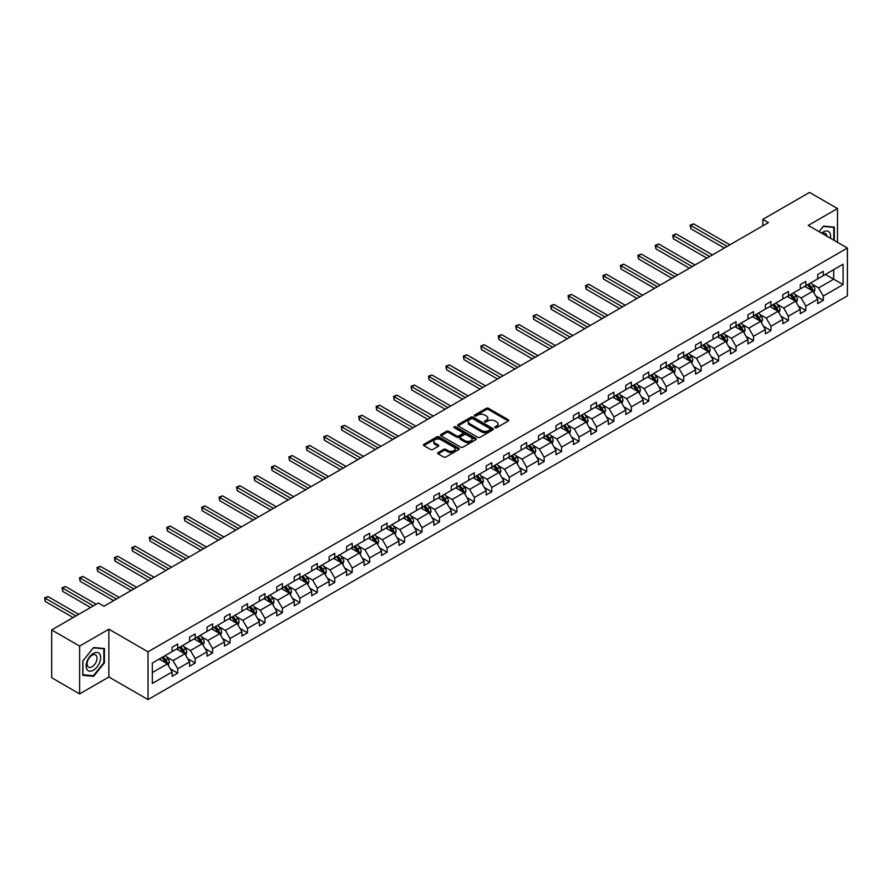 <?xml version="1.0" encoding="UTF-8"?>
<svg xmlns="http://www.w3.org/2000/svg" width="892" height="892" viewBox="0 0 892 892"><rect width="100%" height="100%" fill="white"/><g stroke="black" fill="none" stroke-linecap="round" stroke-linejoin="round"><path stroke-width="1.34" d="M495.06 427.725A1.082 0.624 0 0 0 496.599 427.725L508.262 420.991A1.55 0.892 0 0 0 508.719 420.355A1.55 0.892 0 0 0 508.262 419.731L488.504 408.313A1.55 0.892 0 0 0 486.307 408.313L474.644 415.048A1.082 0.624 0 0 0 476.172 415.94L477.688 415.07A4.973 2.866 0 0 1 484.713 415.07L486.363 416.018A4.973 2.866 0 0 1 487.812 418.047A4.973 2.866 0 0 1 486.363 420.076L484.847 420.946A1.082 0.624 0 0 0 486.385 421.838L487.891 420.957A4.973 2.866 0 0 1 494.926 420.957L496.565 421.916A4.973 2.866 0 0 1 498.026 423.945A4.973 2.866 0 0 1 496.565 425.963L495.06 426.844A1.082 0.624 0 0 0 495.06 427.725L495.06 426.844M438.106 452.556A1.55 0.892 0 0 0 437.649 453.192A1.55 0.892 0 0 0 438.106 453.827L443.647 457.027A1.55 0.892 0 0 0 445.844 457.027L458.8 449.546A1.55 0.892 0 0 0 459.257 448.91A1.55 0.892 0 0 0 458.8 448.275L439.042 436.868A1.55 0.892 0 0 0 436.846 436.868L423.89 444.35A1.55 0.892 0 0 0 423.432 444.985A1.55 0.892 0 0 0 423.89 445.621L430.591 449.479A1.55 0.892 0 0 0 432.787 449.479L438.329 446.279A1.55 0.892 0 0 0 438.786 445.654A1.55 0.892 0 0 0 438.329 445.019L435.006 443.101A4.148 2.397 0 0 1 433.791 441.406A4.148 2.397 0 0 1 436.355 439.187A4.148 2.397 0 0 1 440.882 439.711L453.894 447.215A4.148 2.397 0 0 1 455.11 448.91A4.148 2.397 0 0 1 452.545 451.129A4.148 2.397 0 0 1 448.018 450.605L445.844 449.356A1.55 0.892 0 0 0 443.647 449.356L438.106 452.556L438.106 453.827M108.88 629.217L79.633 646.098L51.669 629.953L51.669 677.742L79.633 693.887L108.88 676.995L148.027 699.596L148.027 651.818L108.88 629.217L108.88 676.995M837.499 242.312L837.499 208.55L808.252 225.431L847.4 248.032L148.027 651.818M837.499 208.55L809.535 192.404L762.85 219.365L762.85 225.821M51.669 629.953L98.365 602.992L103.951 606.226L768.436 222.587L762.85 219.365M477.8 437.314A1.55 0.892 0 0 0 479.996 437.314L492.942 429.832A1.55 0.892 0 0 0 493.399 429.197A1.55 0.892 0 0 0 492.942 428.573L473.184 417.155A1.55 0.892 0 0 0 470.987 417.155L458.031 424.637A1.55 0.892 0 0 0 457.585 425.272A1.55 0.892 0 0 0 458.031 425.908L477.8 437.314M454.686 427.959A1.082 0.624 0 0 1 455.779 428.115L455.779 426.822L475.871 438.429A1.55 0.892 0 0 1 476.328 439.054A1.55 0.892 0 0 1 475.871 439.689L462.915 447.171A1.55 0.892 0 0 1 460.729 447.171L440.96 435.764L440.96 434.493A1.55 0.892 0 0 0 440.503 435.129A1.55 0.892 0 0 0 440.96 435.764M440.96 434.493L446.502 431.293A1.55 0.892 0 0 1 448.698 431.293L456.715 435.92A1.55 0.892 0 0 0 458.912 435.92L462.591 433.802A1.55 0.892 0 0 0 463.048 433.166A1.55 0.892 0 0 0 462.591 432.531L454.251 427.714A1.082 0.624 0 0 1 455.779 426.822M79.633 646.098L79.633 693.887M152.331 663.012L172.123 651.584L172.123 647.258L177.72 644.035L177.72 648.361L189.572 641.515L189.572 637.189L195.17 633.956L195.17 638.282L207.022 631.436L207.022 627.109L212.619 623.887L212.619 628.213L224.472 621.367L224.472 617.041L230.069 613.808L230.069 618.134L241.922 611.288L241.922 606.961L247.508 603.739L247.508 608.065L259.371 601.219L259.371 596.893L264.957 593.659L264.957 597.986L276.821 591.151L276.821 586.824L282.407 583.591L282.407 587.917L294.26 581.071L294.26 576.745L299.857 573.523L299.857 577.849L311.709 571.003L311.709 566.676L317.307 563.443L317.307 567.769L329.159 560.923L329.159 556.597L334.756 553.375L334.756 557.701L346.609 550.855L346.609 546.528L352.195 543.295L352.195 547.621L364.059 540.775L364.059 536.449L369.645 533.226L369.645 537.553L381.508 530.707L381.508 526.38L387.095 523.147L387.095 527.473L398.947 520.627L398.947 516.301L404.544 513.078L404.544 517.405L416.397 510.558L416.397 506.232L421.994 502.999L421.994 507.325L433.847 500.479L433.847 496.153L439.444 492.93L439.444 497.257L451.296 490.41L451.296 486.084L456.894 482.851L456.894 487.177L468.746 480.342L468.746 476.016L474.332 472.782L474.332 477.108L486.196 470.262L486.196 465.936L491.782 462.714L491.782 467.04L503.645 460.194L503.645 455.868L509.232 452.634L509.232 456.96L521.084 450.114L521.084 445.788L526.681 442.566L526.681 446.892L538.534 440.046L538.534 435.72L544.131 432.486L544.131 436.812L555.984 429.966L555.984 425.64L561.581 422.418L561.581 426.744L573.433 419.898L573.433 415.572L579.019 412.338L579.019 416.664L590.883 409.818L590.883 405.492L596.469 402.27L596.469 406.596L608.333 399.75L608.333 395.424L613.919 392.19L613.919 396.516L625.771 389.67L625.771 385.344L631.369 382.122L631.369 386.448L643.221 379.602L643.221 375.276L648.818 372.042L648.818 376.368L660.671 369.533L660.671 365.207L666.268 361.974L666.268 366.3L678.121 359.454L678.121 355.127L683.718 351.894L683.718 356.231L695.57 349.385L695.57 345.059L701.157 341.826L701.157 346.152L713.02 339.306L713.02 334.979L718.606 331.757L718.606 336.083L730.47 329.237L730.47 324.911L736.056 321.678L736.056 326.004L747.909 319.158L747.909 314.831L753.506 311.609L753.506 315.935L765.358 309.089L765.358 304.763L770.956 301.529L770.956 305.856L782.808 299.01L782.808 294.683L788.405 291.461L788.405 295.787L800.258 288.941L800.258 284.615L805.844 281.381L805.844 285.708L817.708 278.861L817.708 274.535L823.294 271.313L823.294 275.639L843.096 264.21L843.096 284.615L823.294 296.044L823.294 300.37L817.708 303.603L817.708 299.277L805.844 306.112L805.844 310.438L800.258 313.672L800.258 309.346L788.405 316.192L788.405 320.518L782.808 323.74L782.808 319.414L770.956 326.26L770.956 330.586L765.358 333.82L765.358 329.494L753.506 336.34L753.506 340.666L747.909 343.888L747.909 339.562L736.056 346.408L736.056 350.734L730.47 353.968L730.47 349.642L718.606 356.488L718.606 360.814L713.02 364.036L713.02 359.71L701.157 366.556L701.157 370.882L695.57 374.116L695.57 369.79L683.718 376.636L683.718 380.962L678.121 384.184L678.121 379.858L666.268 386.704L666.268 391.03L660.671 394.264L660.671 389.938L648.818 396.784L648.818 401.11L643.221 404.332L643.221 400.006L631.369 406.852L631.369 411.179L625.771 414.412L625.771 410.086L613.919 416.921L613.919 421.247L608.333 424.481L608.333 420.154L596.469 427L596.469 431.327L590.883 434.549L590.883 430.223L579.019 437.069L579.019 441.395L573.433 444.629L573.433 440.302L561.581 447.148L561.581 451.475L555.984 454.697L555.984 450.371L544.131 457.217L544.131 461.543L538.534 464.777L538.534 460.45L526.681 467.297L526.681 471.623L521.084 474.845L521.084 470.519L509.232 477.365L509.232 481.691L503.645 484.925L503.645 480.598L491.782 487.445L491.782 491.771L486.196 494.993L486.196 490.667L474.332 497.513L474.332 501.839L468.746 505.073L468.746 500.747L456.894 507.593L456.894 511.919L451.296 515.141L451.296 510.815L439.444 517.661L439.444 521.987L433.847 525.221L433.847 520.895L421.994 527.73L421.994 532.056L416.397 535.289L416.397 530.963L404.544 537.809L404.544 542.135L398.947 545.369L398.947 541.031L387.095 547.878L387.095 552.204L381.508 555.437L381.508 551.111L369.645 557.957L369.645 562.283L364.059 565.506L364.059 561.179L352.195 568.026L352.195 572.352L346.609 575.585L346.609 571.259L334.756 578.105L334.756 582.431L329.159 585.654L329.159 581.328L317.307 588.174L317.307 592.5L311.709 595.733L311.709 591.407L299.857 598.253L299.857 602.579L294.26 605.802L294.26 601.476L282.407 608.322L282.407 612.648L276.821 615.881L276.821 611.555L264.957 618.401L264.957 622.727L259.371 625.95L259.371 621.624L247.508 628.47L247.508 632.796L241.922 636.029L241.922 631.703L230.069 638.538L230.069 642.876L224.472 646.098L224.472 641.772L212.619 648.618L212.619 652.944L207.022 656.178L207.022 651.84L195.17 658.686L195.17 663.012L189.572 666.246L189.572 661.92L177.72 668.766L177.72 673.092L172.123 676.314L172.123 671.988L152.331 683.417L152.331 663.012M148.027 699.596L847.4 295.821L847.4 248.032M176.605 649.008L184.878 653.78L173.026 660.626L166.548 656.891M173.026 660.626L177.72 668.766M184.878 653.78L189.572 661.92M172.123 650.558L173.026 651.071L177.72 648.361M194.043 638.928L202.328 643.712L190.475 650.558L183.997 646.812M190.475 650.558L195.17 658.686M202.328 643.712L207.022 651.84M189.572 640.478L190.475 641.002L195.17 638.282M211.493 628.86L219.778 633.632L207.914 640.478L201.447 636.743M207.914 640.478L212.619 648.618M219.778 633.632L224.472 641.772M207.022 630.41L207.914 630.923L212.619 628.213M228.943 618.78L237.227 623.564L225.364 630.41L218.897 626.675M225.364 630.41L230.069 638.538M237.227 623.564L241.922 631.703M224.472 620.33L225.364 620.854L230.069 618.134M246.393 608.712L254.666 613.484L242.814 620.33L236.335 616.595M242.814 620.33L247.508 628.47M254.666 613.484L259.371 621.624M241.922 610.262L242.814 610.775L247.508 608.065M263.842 598.632L272.116 603.416L260.263 610.262L253.785 606.527M260.263 610.262L264.957 618.401M272.116 603.416L276.821 611.555M259.371 600.182L260.263 600.706L264.957 597.986M281.292 588.564L289.565 593.336L277.713 600.182L271.235 596.447M277.713 600.182L282.407 608.322M289.565 593.336L294.26 601.476M276.821 590.114L277.713 590.627L282.407 587.917M298.742 578.484L307.015 583.268L295.163 590.114L288.685 586.378M295.163 590.114L299.857 598.253M307.015 583.268L311.709 591.407M294.26 580.034L295.163 580.558L299.857 577.849M316.181 568.416L324.465 573.199L312.601 580.034L306.134 576.299M312.601 580.034L317.307 588.174M324.465 573.199L329.159 581.328M311.709 569.966L312.601 570.479L317.307 567.769M333.63 558.347L341.915 563.12L330.051 569.966L323.584 566.23M330.051 569.966L334.756 578.105M341.915 563.12L346.609 571.259M329.159 559.897L330.051 560.41L334.756 557.701M351.08 548.268L359.353 553.051L347.501 559.897L341.034 556.151M347.501 559.897L352.195 568.026M359.353 553.051L364.059 561.179M346.609 549.818L347.501 550.331L352.195 547.621M368.53 538.199L376.803 542.972L364.951 549.818L358.473 546.082M364.951 549.818L369.645 557.957M376.803 542.972L381.508 551.111M364.059 539.749L364.951 540.262L369.645 537.553M385.98 528.12L394.253 532.903L382.4 539.749L375.922 536.003M382.4 539.749L387.095 547.878M394.253 532.903L398.947 541.031M381.508 529.67L382.4 530.194L387.095 527.473M403.429 518.051L411.703 522.823L399.85 529.67L393.372 525.934M399.85 529.67L404.544 537.809M411.703 522.823L416.397 530.963M398.947 519.601L399.85 520.114L404.544 517.405M420.879 507.972L429.152 512.755L417.3 519.601L410.822 515.866M417.3 519.601L421.994 527.73M429.152 512.755L433.847 520.895M416.397 509.522L417.3 510.046L421.994 507.325M438.318 497.903L446.602 502.675L434.738 509.522L428.272 505.786M434.738 509.522L439.444 517.661M446.602 502.675L451.296 510.815M433.847 499.453L434.738 499.966L439.444 497.257M455.767 487.824L464.052 492.607L452.188 499.453L445.721 495.718M452.188 499.453L456.894 507.593M464.052 492.607L468.746 500.747M451.296 489.373L452.188 489.898L456.894 487.177M473.217 477.755L481.49 482.527L469.638 489.373L463.16 485.638M469.638 489.373L474.332 497.513M481.49 482.527L486.196 490.667M468.746 479.305L469.638 479.818L474.332 477.108M490.667 467.676L498.94 472.459L487.088 479.305L480.61 475.57M487.088 479.305L491.782 487.445M498.94 472.459L503.645 480.598M486.196 469.225L487.088 469.75L491.782 467.04M508.117 457.607L516.39 462.39L504.538 469.225L498.059 465.49M504.538 469.225L509.232 477.365M516.39 462.39L521.084 470.519M503.645 459.157L504.538 459.67L509.232 456.96M525.566 447.539L533.84 452.311L521.987 459.157L515.509 455.422M521.987 459.157L526.681 467.297M533.84 452.311L538.534 460.45M521.084 449.089L521.987 449.601L526.681 446.892M543.005 437.459L551.289 442.242L539.426 449.089L532.959 445.342M539.426 449.089L544.131 457.217M551.289 442.242L555.984 450.371M538.534 439.009L539.426 439.522L544.131 436.812M560.455 427.391L568.739 432.163L556.876 439.009L550.409 435.274M556.876 439.009L561.581 447.148M568.739 432.163L573.433 440.302M555.984 428.94L556.876 429.453L561.581 426.744M577.904 417.311L586.178 422.094L574.325 428.94L567.858 425.194M574.325 428.94L579.019 437.069M586.178 422.094L590.883 430.223M573.433 418.861L574.325 419.374L579.019 416.664M595.354 407.243L603.628 412.015L591.775 418.861L585.297 415.126M591.775 418.861L596.469 427M603.628 412.015L608.333 420.154M590.883 408.792L591.775 409.305L596.469 406.596M612.804 397.163L621.077 401.946L609.225 408.792L602.747 405.057M609.225 408.792L613.919 416.921M621.077 401.946L625.771 410.086M608.333 398.713L609.225 399.237L613.919 396.516M630.254 387.095L638.527 391.867L626.675 398.713L620.196 394.978M626.675 398.713L631.369 406.852M638.527 391.867L643.221 400.006M625.771 388.644L626.675 389.157L631.369 386.448M647.703 377.015L655.977 381.798L644.124 388.644L637.646 384.909M644.124 388.644L648.818 396.784M655.977 381.798L660.671 389.938M643.221 378.565L644.124 379.089L648.818 376.368M665.142 366.947L673.427 371.719L661.563 378.565L655.096 374.83M661.563 378.565L666.268 386.704M673.427 371.719L678.121 379.858M660.671 368.496L661.563 369.009L666.268 366.3M682.592 356.867L690.876 361.65L679.013 368.496L672.546 364.761M679.013 368.496L683.718 376.636M690.876 361.65L695.57 369.79M678.121 358.417L679.013 358.941L683.718 356.231M700.042 346.798L708.315 351.582L696.462 358.417L689.984 354.682M696.462 358.417L701.157 366.556M708.315 351.582L713.02 359.71M695.57 348.348L696.462 348.861L701.157 346.152M717.491 336.73L725.765 341.502L713.912 348.348L707.434 344.613M713.912 348.348L718.606 356.488M725.765 341.502L730.47 349.642M713.02 338.28L713.912 338.793L718.606 336.083M734.941 326.65L743.214 331.434L731.362 338.28L724.884 334.533M731.362 338.28L736.056 346.408M743.214 331.434L747.909 339.562M730.47 328.2L731.362 328.713L736.056 326.004M752.391 316.582L760.664 321.354L748.812 328.2L742.334 324.465M748.812 328.2L753.506 336.34M760.664 321.354L765.358 329.494M747.909 318.132L748.812 318.645L753.506 315.935M769.829 306.502L778.114 311.286L766.25 318.132L759.783 314.385M766.25 318.132L770.956 326.26M778.114 311.286L782.808 319.414M765.358 308.052L766.25 308.565L770.956 305.856M787.279 296.434L795.564 301.206L783.7 308.052L777.233 304.317M783.7 308.052L788.405 316.192M795.564 301.206L800.258 309.346M782.808 297.984L783.7 298.497L788.405 295.787M804.729 286.354L813.002 291.138L801.15 297.984L794.683 294.237M801.15 297.984L805.844 306.112M813.002 291.138L817.708 299.277M800.258 287.904L801.15 288.428L805.844 285.708M825.423 274.413L833.697 279.185L818.6 287.904L812.121 284.169M818.6 287.904L823.294 296.044M843.096 284.615L833.697 279.185L833.697 269.629L843.096 264.21M817.708 277.836L818.6 278.349L823.294 275.639M152.331 672.579L167.428 663.86L159.155 659.077M167.428 663.86L172.123 671.988M815.857 296.077L823.294 300.37M798.407 306.146L805.844 310.438M780.968 316.225L788.405 320.518M763.519 326.294L770.956 330.586M746.069 336.373L753.506 340.666M728.619 346.442L736.056 350.734M711.169 356.521L718.606 360.814M693.72 366.59L701.157 370.882M676.27 376.669L683.718 380.962M658.831 386.738L666.268 391.03M641.381 396.806L648.818 401.11M623.932 406.886L631.369 411.179M606.482 416.954L613.919 421.247M589.032 427.034L596.469 431.327M571.582 437.102L579.019 441.395M554.144 447.182L561.581 451.475M536.694 457.25L544.131 461.543M519.244 467.33L526.681 471.623M501.795 477.398L509.232 481.691M484.345 487.478L491.782 491.771M466.895 497.546L474.332 501.839M449.445 507.615L456.894 511.919M432.007 517.695L439.444 521.987M414.557 527.763L421.994 532.056M397.107 537.843L404.544 542.135M379.657 547.911L387.095 552.204M362.208 557.991L369.645 562.283M344.758 568.059L352.195 572.352M327.319 578.139L334.756 582.431M309.87 588.207L317.307 592.5M292.42 598.287L299.857 602.579M274.97 608.355L282.407 612.648M257.52 618.424L264.957 622.727M240.071 628.503L247.508 632.796M222.621 638.572L230.069 642.876M205.182 648.651L212.619 652.944M187.733 658.72L195.17 663.012M170.283 668.799L177.72 673.092M834.31 240.472L834.31 227.081L823.517 226.122L819.057 231.675L823.294 226.434L833.752 227.371L833.752 240.149M104.409 662.879L104.409 648.495L93.615 647.525L82.822 660.95L82.822 675.344L93.615 676.314L104.409 662.879L103.84 662.555M495.495 427.881L496.565 427.257A4.973 2.866 0 0 0 498.026 425.228L498.026 423.945M487.812 418.047L487.812 419.34A4.973 2.866 0 0 1 486.363 421.37L485.281 421.983M508.239 421.002L488.504 409.606A1.55 0.892 0 0 0 486.307 409.606L475.079 416.096M492.942 428.573L492.942 429.832L473.184 418.448A1.55 0.892 0 0 0 470.987 418.448L458.053 425.919L458.031 424.637M490.199 429.643A1.082 0.624 0 0 0 490.199 428.762L472.86 418.738A1.082 0.624 0 0 0 471.322 418.738L469.727 419.664A4.973 2.866 0 0 0 468.267 421.693A4.973 2.866 0 0 0 469.727 423.722L481.58 430.568A4.973 2.866 0 0 0 488.604 430.568L490.199 429.643L490.199 430.936A1.082 0.624 0 0 0 490.522 430.49L490.522 429.197M468.267 421.693L468.267 422.986A4.973 2.866 0 0 0 469.727 425.016L469.727 423.722M490.199 430.936L488.604 431.851A4.973 2.866 0 0 1 481.58 431.851L469.727 425.016M440.983 435.775L446.502 432.587L446.502 431.293M463.048 433.166L463.048 434.46A1.55 0.892 0 0 1 462.591 435.084L458.912 437.214A1.55 0.892 0 0 1 456.715 437.214L448.698 432.587A1.55 0.892 0 0 0 446.502 432.587M455.779 428.115L475.849 439.7M465.033 440.726A4.148 2.397 0 0 0 469.56 441.239A4.148 2.397 0 0 0 472.124 439.031A4.148 2.397 0 0 0 470.909 437.325L466.326 434.683A1.55 0.892 0 0 0 464.13 434.683L460.45 436.812A1.55 0.892 0 0 0 459.993 437.437A1.55 0.892 0 0 0 460.45 438.072L465.033 440.726L465.033 442.008A4.148 2.397 0 0 0 469.56 442.532A4.148 2.397 0 0 0 472.124 440.313L472.124 439.031M459.993 437.437L459.993 438.73A1.55 0.892 0 0 0 460.45 439.366L460.45 438.072M465.033 442.008L460.45 439.366M455.11 448.91L455.11 450.204A4.148 2.397 0 0 1 452.545 452.422A4.148 2.397 0 0 1 448.018 451.898L445.844 450.65A1.55 0.892 0 0 0 443.647 450.65L438.128 453.838M433.791 441.406L433.791 442.7A4.148 2.397 0 0 0 435.006 444.394L435.006 443.101M438.329 445.019L438.329 446.279L435.006 444.394M458.778 449.557L439.042 438.162A1.55 0.892 0 0 0 436.846 438.162L423.912 445.632M92.467 675.657L93.615 676.314M813.861 292.609L814.887 289.632A4.192 2.42 -120 0 0 813.549 286.064L811.04 282.719M806.535 287.402L805.443 285.942M729.901 244.832L693.586 223.87L690.787 225.486L690.787 228.709L724.315 248.065M812.389 290.781L812.623 289.811A4.192 2.42 -120 0 0 811.419 287.291L808.91 283.946M807.862 284.548L810.627 288.239A2.141 1.238 60 0 1 811.018 288.885L812.623 289.811M807.572 284.715L810.081 288.071A4.192 2.42 60 0 1 811.129 290.045M690.787 228.709L690.174 225.13L727.114 246.448M690.174 225.13L693.586 223.87M796.411 302.678L797.437 299.712A4.192 2.42 -120 0 0 796.099 296.144L793.59 292.788M789.086 297.471L787.993 296.021M712.452 254.911L676.136 233.938L673.348 235.555L673.348 238.788L706.865 258.134M794.939 300.849L795.173 299.89A4.192 2.42 -120 0 0 793.98 297.37L791.46 294.014M790.412 294.628L793.178 298.307A2.141 1.238 60 0 1 793.568 298.965L795.173 299.89M790.122 294.795L792.631 298.14A4.192 2.42 60 0 1 793.679 300.125M673.348 238.788L672.724 235.198L709.664 256.528M672.724 235.198L676.136 233.938M778.961 312.757L779.987 309.78A4.192 2.42 -120 0 0 778.649 306.212L776.14 302.867M771.636 307.55L770.554 306.09M695.013 264.98L658.697 244.018L655.899 245.635L655.899 248.857L689.416 268.213M777.489 310.929L777.724 309.959A4.192 2.42 -120 0 0 776.531 307.439L774.011 304.094M772.963 304.696L775.728 308.387A2.141 1.238 60 0 1 776.118 309.033L777.724 309.959M772.673 304.863L775.181 308.219A4.192 2.42 60 0 1 776.23 310.193M655.899 248.857L655.286 245.278L692.214 266.596M655.286 245.278L658.697 244.018M830.374 238.209A10.28 5.932 120 0 0 821.644 233.158M826.929 236.213A7.036 4.059 120 0 0 825.49 233.526A7.036 4.059 120 0 0 822.446 233.626M833.061 226.969L833.752 227.371M99.681 662.355A10.28 5.932 120 0 0 97.027 652.42A10.28 5.932 120 0 0 87.093 661.228A10.28 5.932 120 0 0 89.757 671.163A10.28 5.932 120 0 0 99.681 662.355M96.369 661.407A7.036 4.059 120 0 0 95.578 654.929A7.036 4.059 120 0 0 87.751 660.638A7.036 4.059 120 0 0 88.542 667.127A7.036 4.059 120 0 0 96.369 661.407M82.934 674.798L82.934 660.861L93.392 647.848L103.84 648.785L103.84 662.723L93.392 675.735L82.822 674.731M103.149 648.384L103.84 648.785M761.512 322.826L762.537 319.86A4.192 2.42 -120 0 0 761.199 316.292L758.691 312.936M754.186 317.619L753.104 316.169M677.563 275.059L641.248 254.086L638.449 255.703L638.449 258.936L671.966 278.282M760.04 320.997L760.274 320.038A4.192 2.42 -120 0 0 759.081 317.519L756.572 314.162M755.513 314.764L758.278 318.455A2.141 1.238 60 0 1 758.668 319.113L760.274 320.038M755.223 314.943L757.732 318.288A4.192 2.42 60 0 1 758.78 320.273M638.449 258.936L637.836 255.346L674.765 276.676M637.836 255.346L641.248 254.086M744.062 332.906L745.099 329.928A4.192 2.42 -120 0 0 743.761 326.361L741.241 323.015M736.736 327.687L735.655 326.238M660.113 285.128L623.798 264.166L620.999 265.783L620.999 269.005L654.516 288.361M742.601 331.077L742.835 330.107A4.192 2.42 -120 0 0 741.631 327.587L739.122 324.242M738.074 324.844L740.828 328.535A2.141 1.238 60 0 1 741.219 329.181L742.835 330.107M737.773 325.011L740.293 328.368A4.192 2.42 60 0 1 741.33 330.341M620.999 269.005L620.386 265.426L657.315 286.745M620.386 265.426L623.798 264.166M726.612 342.974L727.649 340.008A4.192 2.42 -120 0 0 726.311 336.44L723.802 333.084M719.298 337.767L718.205 336.317M642.664 295.207L606.348 274.234L603.549 275.851L603.549 279.084L637.078 298.43M725.151 341.145L725.386 340.187A4.192 2.42 -120 0 0 724.181 337.667L721.673 334.31M720.624 334.913L723.39 338.603A2.141 1.238 60 0 1 723.769 339.25L725.386 340.187M720.335 335.091L722.843 338.436A4.192 2.42 60 0 1 723.88 340.421M603.549 279.084L602.936 275.494L639.865 296.813M602.936 275.494L606.348 274.234M709.173 353.054L710.199 350.077A4.192 2.42 -120 0 0 708.861 346.509L706.352 343.152M701.848 347.835L700.755 346.386M625.214 305.276L588.898 284.314L586.1 285.919L586.1 289.153L619.628 308.509M707.702 351.225L707.936 350.255A4.192 2.42 -120 0 0 706.732 347.735L704.223 344.379M703.175 344.992L705.94 348.683A2.141 1.238 60 0 1 706.33 349.329L707.936 350.255M702.885 345.159L705.394 348.516A4.192 2.42 60 0 1 706.442 350.489M586.1 289.153L585.486 285.574L622.415 306.893M585.486 285.574L588.898 284.314M691.724 363.122L692.749 360.156A4.192 2.42 -120 0 0 691.412 356.588L688.903 353.232M684.398 357.915L683.305 356.454M607.764 315.355L571.449 294.382L568.661 295.999L568.661 299.221L602.178 318.578M690.252 361.293L690.486 360.335A4.192 2.42 -120 0 0 689.282 357.815L686.773 354.458M685.725 355.061L688.49 358.751A2.141 1.238 60 0 1 688.88 359.398L690.486 360.335M685.435 355.228L687.944 358.584A4.192 2.42 60 0 1 688.992 360.569M568.661 299.221L568.037 295.642L604.977 316.961M568.037 295.642L571.449 294.382M674.274 373.202L675.3 370.225A4.192 2.42 -120 0 0 673.962 366.657L671.453 363.3M666.948 367.983L665.856 366.534M590.326 325.424L554.01 304.462L551.211 306.067L551.211 309.301L584.728 328.657M672.802 371.362L673.036 370.403A4.192 2.42 -120 0 0 671.843 367.883L669.323 364.527M668.275 365.14L671.04 368.831A2.141 1.238 60 0 1 671.431 369.478L673.036 370.403M667.985 365.307L670.494 368.664A4.192 2.42 60 0 1 671.542 370.637M551.211 309.301L550.598 305.722L587.527 327.041M550.598 305.722L554.01 304.462M656.824 383.27L657.85 380.304A4.192 2.42 -120 0 0 656.512 376.725L654.003 373.38M649.499 378.063L648.417 376.602M572.876 335.492L536.56 314.53L533.762 316.147L533.762 319.369L567.279 338.726M655.352 381.442L655.587 380.483A4.192 2.42 -120 0 0 654.394 377.952L651.885 374.607M650.826 375.209L653.591 378.899A2.141 1.238 60 0 1 653.981 379.546L655.587 380.483M650.536 375.376L653.044 378.732A4.192 2.42 60 0 1 654.092 380.706M533.762 319.369L533.148 315.79L570.077 337.109M533.148 315.79L536.56 314.53M639.374 393.339L640.4 390.373A4.192 2.42 -120 0 0 639.062 386.805L636.553 383.448M632.049 388.132L630.967 386.682M555.426 345.572L519.111 324.61L516.312 326.216L516.312 329.449L549.829 348.805M637.903 391.51L638.148 390.551A4.192 2.42 -120 0 0 636.944 388.031L634.435 384.675M633.387 385.288L636.141 388.979A2.141 1.238 60 0 1 636.531 389.626L638.148 390.551M633.086 385.455L635.606 388.8A4.192 2.42 60 0 1 636.643 390.785M516.312 329.449L515.699 325.859L552.627 347.189M515.699 325.859L519.111 324.61M621.925 403.418L622.962 400.441A4.192 2.42 -120 0 0 621.624 396.873L619.104 393.528M614.61 398.211L613.518 396.75M537.976 355.64L501.661 334.678L498.862 336.295L498.862 339.517L532.379 358.874M620.464 401.59L620.698 400.62A4.192 2.42 -120 0 0 619.494 398.1L616.985 394.755M615.937 395.357L618.702 399.047A2.141 1.238 60 0 1 619.081 399.694L620.698 400.62M615.636 395.524L618.156 398.88A4.192 2.42 60 0 1 619.193 400.854M498.862 339.517L498.249 335.938L535.178 357.257M498.249 335.938L501.661 334.678M604.486 413.487L605.512 410.521A4.192 2.42 -120 0 0 604.174 406.953L601.665 403.597M597.161 408.28L596.068 406.83M520.527 365.72L484.211 344.747L481.412 346.364L481.412 349.597L514.94 368.942M603.014 411.658L603.248 410.699A4.192 2.42 -120 0 0 602.044 408.179L599.536 404.823M598.487 405.436L601.253 409.116A2.141 1.238 60 0 1 601.632 409.774L603.248 410.699M598.197 405.604L600.706 408.949A4.192 2.42 60 0 1 601.754 410.933M481.412 349.597L480.799 346.007L517.728 367.337M480.799 346.007L484.211 344.747M587.036 423.566L588.062 420.589A4.192 2.42 -120 0 0 586.724 417.021L584.215 413.676M579.711 418.359L578.618 416.898M503.077 375.788L466.761 354.826L463.963 356.443L463.963 359.666L497.491 379.022M585.565 421.738L585.799 420.768A4.192 2.42 -120 0 0 584.594 418.248L582.086 414.903M581.038 415.505L583.803 419.195A2.141 1.238 60 0 1 584.193 419.842L585.799 420.768M580.748 415.672L583.257 419.028A4.192 2.42 60 0 1 584.305 421.002M463.963 359.666L463.349 356.086L500.289 377.405M463.349 356.086L466.761 354.826M569.587 433.635L570.612 430.669A4.192 2.42 -120 0 0 569.274 427.101L566.766 423.745M562.261 428.428L561.168 426.978M485.627 385.868L449.312 364.895L446.524 366.512L446.524 369.745L480.041 389.09M568.115 431.806L568.349 430.847A4.192 2.42 -120 0 0 567.156 428.327L564.636 424.971M563.588 425.573L566.353 429.264A2.141 1.238 60 0 1 566.743 429.922L568.349 430.847M563.298 425.752L565.807 429.097A4.192 2.42 60 0 1 566.855 431.081M446.524 369.745L445.9 366.155L482.84 387.485M445.9 366.155L449.312 364.895M552.137 443.714L553.163 440.737A4.192 2.42 -120 0 0 551.825 437.169L549.316 433.824M544.811 438.496L543.719 437.047M468.188 395.937L431.873 374.975L429.074 376.591L429.074 379.814L462.591 399.17M550.665 441.886L550.899 440.916A4.192 2.42 -120 0 0 549.706 438.396L547.186 435.051M546.138 435.653L548.903 439.343A2.141 1.238 60 0 1 549.294 439.99L550.899 440.916M545.848 435.82L548.357 439.176A4.192 2.42 60 0 1 549.405 441.15M429.074 379.814L428.461 376.234L465.39 397.553M428.461 376.234L431.873 374.975M534.687 453.783L535.713 450.817A4.192 2.42 -120 0 0 534.375 447.249L531.866 443.893M527.362 448.576L526.28 447.126M450.739 406.016L414.423 385.043L411.625 386.66L411.625 389.893L445.141 409.238M533.215 451.954L533.449 450.995A4.192 2.42 -120 0 0 532.256 448.475L529.748 445.119M528.688 445.721L531.454 449.412A2.141 1.238 60 0 1 531.844 450.059L533.449 450.995M528.399 445.9L530.907 449.245A4.192 2.42 60 0 1 531.955 451.229M411.625 389.893L411.011 386.303L447.94 407.622M411.011 386.303L414.423 385.043M517.237 463.862L518.274 460.885A4.192 2.42 -120 0 0 516.936 457.317L514.416 453.961M509.912 458.644L508.83 457.195M433.289 416.085L396.973 395.123L394.175 396.728L394.175 399.962L427.692 419.318M515.777 462.034L516.011 461.064A4.192 2.42 -120 0 0 514.807 458.544L512.298 455.188M511.25 455.801L514.004 459.492A2.141 1.238 60 0 1 514.394 460.138L516.011 461.064M510.949 455.968L513.469 459.324A4.192 2.42 60 0 1 514.506 461.298M394.175 399.962L393.562 396.382L430.49 417.701M393.562 396.382L396.973 395.123M499.788 473.931L500.825 470.965A4.192 2.42 -120 0 0 499.487 467.397L496.978 464.041M492.473 468.724L491.38 467.263M415.839 426.164L379.524 405.191L376.725 406.808L376.725 410.041L410.253 429.387M498.327 472.102L498.561 471.143A4.192 2.42 -120 0 0 497.357 468.623L494.848 465.267M493.8 465.869L496.565 469.56A2.141 1.238 60 0 1 496.944 470.207L498.561 471.143M493.51 466.037L496.019 469.393A4.192 2.42 60 0 1 497.056 471.377M376.725 410.041L376.112 406.451L413.041 427.77M376.112 406.451L379.524 405.191M482.349 484.01L483.375 481.033A4.192 2.42 -120 0 0 482.037 477.465L479.528 474.109M475.023 478.792L473.931 477.343M398.389 436.233L362.074 415.271L359.275 416.876L359.275 420.11L392.803 439.466M480.877 482.171L481.111 481.212A4.192 2.42 -120 0 0 479.907 478.692L477.398 475.336M476.35 475.949L479.115 479.64A2.141 1.238 60 0 1 479.506 480.286L481.111 481.212M476.06 476.116L478.569 479.472A4.192 2.42 60 0 1 479.617 481.446M359.275 420.11L358.662 416.531L395.591 437.849M358.662 416.531L362.074 415.271M464.899 494.079L465.925 491.113A4.192 2.42 -120 0 0 464.587 487.534L462.078 484.189M457.574 488.872L456.481 487.411M380.94 446.312L344.624 425.339L341.837 426.956L341.837 430.178L375.354 449.535M463.427 492.25L463.662 491.291A4.192 2.42 -120 0 0 462.457 488.76L459.949 485.415M458.901 486.017L461.666 489.708A2.141 1.238 60 0 1 462.056 490.355L463.662 491.291M458.611 486.185L461.119 489.541A4.192 2.42 60 0 1 462.168 491.514M341.837 430.178L341.212 426.599L378.152 447.918M341.212 426.599L344.624 425.339M447.45 504.147L448.475 501.181A4.192 2.42 -120 0 0 447.137 497.613L444.629 494.257M440.124 498.94L439.031 497.491M363.501 456.381L327.174 435.419L324.387 437.024L324.387 440.258L357.904 459.614M445.978 502.319L446.212 501.36A4.192 2.42 -120 0 0 445.019 498.84L442.499 495.484M441.451 496.097L444.216 499.788A2.141 1.238 60 0 1 444.606 500.434L446.212 501.36M441.161 496.264L443.67 499.609A4.192 2.42 60 0 1 444.718 501.594M324.387 440.258L323.774 436.667L360.702 457.997M323.774 436.667L327.174 435.419M430 514.227L431.026 511.25A4.192 2.42 -120 0 0 429.688 507.682L427.179 504.337M422.674 509.02L421.593 507.559M346.051 466.449L309.736 445.487L306.937 447.104L306.937 450.326L340.454 469.683M428.528 512.398L428.762 511.428A4.192 2.42 -120 0 0 427.569 508.908L425.06 505.563M424.001 506.165L426.766 509.856A2.141 1.238 60 0 1 427.156 510.503L428.762 511.428M423.711 506.333L426.22 509.689A4.192 2.42 60 0 1 427.268 511.662M306.937 450.326L306.324 446.747L343.253 468.066M306.324 446.747L309.736 445.487M412.55 524.295L413.576 521.329A4.192 2.42 -120 0 0 412.238 517.761L409.729 514.405M405.224 519.088L404.143 517.639M328.602 476.529L292.286 455.556L289.487 457.172L289.487 460.406L323.004 479.751M411.078 522.467L411.323 521.508A4.192 2.42 -120 0 0 410.119 518.988L407.611 515.632M406.562 516.245L409.317 519.924A2.141 1.238 60 0 1 409.707 520.582L411.323 521.508M406.261 516.412L408.781 519.757A4.192 2.42 60 0 1 409.818 521.742M289.487 460.406L288.874 456.815L325.803 478.145M288.874 456.815L292.286 455.556M395.1 534.375L396.137 531.398A4.192 2.42 -120 0 0 394.799 527.83L392.279 524.485M387.786 529.168L386.693 527.707M311.152 486.597L274.836 465.635L272.038 467.252L272.038 470.474L305.555 489.831M393.64 532.546L393.874 531.576A4.192 2.42 -120 0 0 392.67 529.056L390.161 525.711M389.113 526.313L391.878 530.004A2.141 1.238 60 0 1 392.257 530.651L393.874 531.576M388.812 526.481L391.332 529.837A4.192 2.42 60 0 1 392.368 531.81M272.038 470.474L271.424 466.895L308.353 488.214M271.424 466.895L274.836 465.635M377.662 544.443L378.687 541.477A4.192 2.42 -120 0 0 377.349 537.909L374.841 534.553M370.336 539.236L369.243 537.787M293.702 496.677L257.387 475.704L254.588 477.32L254.588 480.554L288.116 499.899M376.19 542.615L376.424 541.656A4.192 2.42 -120 0 0 375.22 539.136L372.711 535.78M371.663 536.382L374.428 540.073A2.141 1.238 60 0 1 374.807 540.73L376.424 541.656M371.373 536.56L373.882 539.905A4.192 2.42 60 0 1 374.93 541.89M254.588 480.554L253.975 476.964L290.903 498.293M253.975 476.964L257.387 475.704M360.212 554.523L361.238 551.546A4.192 2.42 -120 0 0 359.9 547.978L357.391 544.633M352.886 549.305L351.794 547.855M276.252 506.745L239.937 485.783L237.138 487.4L237.138 490.622L270.666 509.979M358.74 552.694L358.974 551.724A4.192 2.42 -120 0 0 357.77 549.204L355.261 545.859M354.213 546.462L356.978 550.152A2.141 1.238 60 0 1 357.369 550.799L358.974 551.724M353.923 546.629L356.432 549.985A4.192 2.42 60 0 1 357.48 551.958M237.138 490.622L236.525 487.043L273.465 508.362M236.525 487.043L239.937 485.783M342.762 564.591L343.788 561.625A4.192 2.42 -120 0 0 342.45 558.058L339.941 554.701M335.437 559.384L334.344 557.935M258.803 516.825L222.487 495.852L219.7 497.468L219.7 500.702L253.216 520.047M341.29 562.763L341.524 561.804A4.192 2.42 -120 0 0 340.331 559.284L337.812 555.928M336.763 556.53L339.529 560.221A2.141 1.238 60 0 1 339.919 560.867L341.524 561.804M336.474 556.708L338.982 560.053A4.192 2.42 60 0 1 340.03 562.038M219.7 500.702L219.075 497.112L256.015 518.43M219.075 497.112L222.487 495.852M325.312 574.671L326.338 571.694A4.192 2.42 -120 0 0 325 568.126L322.491 564.77M317.987 569.453L316.894 568.003M241.364 526.893L205.049 505.931L202.25 507.537L202.25 510.77L235.767 530.127M323.841 572.842L324.075 571.872A4.192 2.42 -120 0 0 322.882 569.352L320.362 565.996M319.314 566.61L322.079 570.3A2.141 1.238 60 0 1 322.469 570.947L324.075 571.872M319.024 566.777L321.533 570.133A4.192 2.42 60 0 1 322.581 572.106M202.25 510.77L201.637 507.191L238.565 528.51M201.637 507.191L205.049 505.931M307.863 584.739L308.888 581.774A4.192 2.42 -120 0 0 307.55 578.206L305.042 574.849M300.537 579.532L299.456 578.072M223.914 536.973L187.599 516L184.8 517.616L184.8 520.85L218.317 540.195M306.391 582.911L306.625 581.952A4.192 2.42 -120 0 0 305.432 579.432L302.923 576.076M301.864 576.678L304.629 580.369A2.141 1.238 60 0 1 305.019 581.015L306.625 581.952M301.574 576.845L304.083 580.201A4.192 2.42 60 0 1 305.131 582.186M184.8 520.85L184.187 517.26L221.116 538.578M184.187 517.26L187.599 516M290.413 594.819L291.45 591.842A4.192 2.42 -120 0 0 290.112 588.274L287.592 584.918M283.087 589.601L282.006 588.151M206.465 547.041L170.149 526.079L167.35 527.685L167.35 530.918L200.867 550.275M288.952 592.979L289.186 592.02A4.192 2.42 -120 0 0 287.982 589.501L285.473 586.144M284.425 586.758L287.179 590.448A2.141 1.238 60 0 1 287.57 591.095L289.186 592.02M284.124 586.925L286.644 590.281A4.192 2.42 60 0 1 287.681 592.255M167.35 530.918L166.737 527.339L203.666 548.658M166.737 527.339L170.149 526.079M272.963 604.888L274 601.922A4.192 2.42 -120 0 0 272.662 598.342L270.153 594.997M265.649 599.68L264.556 598.22M189.015 557.121L152.699 536.148L149.901 537.764L149.901 540.987L183.429 560.343M271.502 603.059L271.737 602.1A4.192 2.42 -120 0 0 270.532 599.569L268.024 596.224M266.976 596.826L269.741 600.517A2.141 1.238 60 0 1 270.12 601.163L271.737 602.1M266.686 596.993L269.194 600.349A4.192 2.42 60 0 1 270.231 602.334M149.901 540.987L149.287 537.408L186.216 558.726M149.287 537.408L152.699 536.148M255.525 614.956L256.55 611.99A4.192 2.42 -120 0 0 255.212 608.422L252.704 605.066M248.199 609.749L247.106 608.299M171.565 567.189L135.249 546.227L132.451 547.833L132.451 551.066L165.979 570.423M254.053 613.127L254.287 612.168A4.192 2.42 -120 0 0 253.083 609.649L250.574 606.292M249.526 606.906L252.291 610.596A2.141 1.238 60 0 1 252.681 611.243L254.287 612.168M249.236 607.073L251.745 610.418A4.192 2.42 60 0 1 252.793 612.403M132.451 551.066L131.838 547.476L168.766 568.806M131.838 547.476L135.249 546.227M238.075 625.036L239.101 622.058A4.192 2.42 -120 0 0 237.763 618.49L235.254 615.146M230.749 619.828L229.657 618.368M154.115 577.258L117.8 556.296L115.012 557.913L115.012 561.135L148.529 580.491M236.603 623.207L236.837 622.248A4.192 2.42 -120 0 0 235.633 619.717L233.124 616.372M232.076 616.974L234.841 620.665A2.141 1.238 60 0 1 235.232 621.311L236.837 622.248M231.786 617.141L234.295 620.497A4.192 2.42 60 0 1 235.343 622.471M115.012 561.135L114.388 557.556L151.328 578.875M114.388 557.556L117.8 556.296M220.625 635.104L221.651 632.138A4.192 2.42 -120 0 0 220.313 628.57L217.804 625.214M213.3 629.897L212.207 628.447M136.677 587.337L100.35 566.364L97.562 567.981L97.562 571.214L131.079 590.56M219.153 633.275L219.387 632.317A4.192 2.42 -120 0 0 218.194 629.797L215.674 626.44M214.626 627.054L217.392 630.733A2.141 1.238 60 0 1 217.782 631.391L219.387 632.317M214.336 627.221L216.845 630.566A4.192 2.42 60 0 1 217.893 632.551M97.562 571.214L96.949 567.624L133.878 588.954M96.949 567.624L100.35 566.364M203.175 645.184L204.201 642.207A4.192 2.42 -120 0 0 202.863 638.639L200.354 635.294M195.85 639.977L194.768 638.516M119.227 597.406L82.911 576.444L80.113 578.061L80.113 581.283L113.63 600.639M201.703 643.355L201.938 642.385A4.192 2.42 -120 0 0 200.745 639.865L198.236 636.52M197.177 637.122L199.942 640.813A2.141 1.238 60 0 1 200.332 641.459L201.938 642.385M196.887 637.289L199.395 640.646A4.192 2.42 60 0 1 200.444 642.619M80.113 581.283L79.499 577.704L116.428 599.023M79.499 577.704L82.911 576.444M185.726 655.252L186.751 652.286A4.192 2.42 -120 0 0 185.413 648.718L182.905 645.362M178.4 650.045L177.318 648.596M96.18 604.252L65.462 586.512L62.663 588.129L62.663 591.363L90.594 607.485M184.254 653.423L184.488 652.465A4.192 2.42 -120 0 0 183.295 649.945L180.786 646.588M179.738 647.202L182.492 650.881A2.141 1.238 60 0 1 182.882 651.539L184.488 652.465M179.437 647.369L181.957 650.714A4.192 2.42 60 0 1 182.994 652.699M62.663 591.363L62.05 587.772L93.392 605.869M62.05 587.772L65.462 586.512M168.276 665.332L169.313 662.355A4.192 2.42 -120 0 0 167.975 658.787L165.455 655.442M160.961 660.113L159.869 658.664M78.73 614.332L48.012 596.592L45.213 598.209L45.213 601.431L73.144 617.554M166.815 663.503L167.049 662.533A4.192 2.42 -120 0 0 165.845 660.013L163.336 656.668M162.288 657.27L165.053 660.961A2.141 1.238 60 0 1 165.433 661.608L167.049 662.533M161.987 657.437L164.507 660.794A4.192 2.42 60 0 1 165.544 662.767M45.213 601.431L44.6 597.852L75.943 615.937M44.6 597.852L48.012 596.592M496.565 427.257L496.565 425.963M484.847 421.838L484.847 420.946M486.363 421.37L486.363 420.076M474.644 415.94L474.644 415.048M486.307 409.606L486.307 408.313M488.504 409.606L488.504 408.313M508.262 420.991L508.262 419.731M470.987 418.448L470.987 417.155M473.184 418.448L473.184 417.155M481.58 431.851L481.58 430.568M488.604 431.851L488.604 430.568M448.698 432.587L448.698 431.293M456.715 437.214L456.715 435.92M458.912 437.214L458.912 435.92M462.591 435.084L462.591 433.802M475.871 439.689L475.871 438.429M443.647 450.65L443.647 449.356M445.844 450.65L445.844 449.356M448.018 451.898L448.018 450.605M423.89 445.621L423.89 444.35M436.846 438.162L436.846 436.868M439.042 438.162L439.042 436.868M458.8 449.546L458.8 448.275M812.701 290.959L814.853 289.722M811.419 287.291L813.549 286.064M808.888 288.763L810.081 288.071M795.263 301.039L797.415 299.79M793.98 297.37L796.099 296.144M791.438 298.831L792.631 298.14M777.813 311.107L779.965 309.87M776.531 307.439L778.649 306.212M773.988 308.9L775.181 308.219M760.363 321.187L762.515 319.938M759.081 317.519L761.199 316.292M756.55 318.979L757.732 318.288M742.913 331.255L745.065 330.018M741.631 327.587L743.761 326.361M739.1 329.048L740.293 328.368M725.464 341.324L727.616 340.086M724.181 337.667L726.311 336.44M721.65 339.127L722.843 338.436M708.014 351.403L710.166 350.155M706.732 347.735L708.861 346.509M704.201 349.196L705.394 348.516M690.564 361.472L692.727 360.234M689.282 357.815L691.412 356.588M686.751 359.275L687.944 358.584M673.126 371.551L675.277 370.303M671.843 367.883L673.962 366.657M669.301 369.344L670.494 368.664M655.676 381.62L657.828 380.382M654.394 377.952L656.512 376.725M651.851 379.423L653.044 378.732M638.226 391.7L640.378 390.451M636.944 388.031L639.062 386.805M634.413 389.492L635.606 388.8M620.776 401.768L622.928 400.53M619.494 398.1L621.624 396.873M616.963 399.571L618.156 398.88M603.327 411.848L605.478 410.599M602.044 408.179L604.174 406.953M599.513 409.64L600.706 408.949M585.877 421.916L588.029 420.678M584.594 418.248L586.724 417.021M582.063 419.719L583.257 419.028M568.438 431.996L570.59 430.747M567.156 428.327L569.274 427.101M564.614 429.788L565.807 429.097M550.988 442.064L553.14 440.826M549.706 438.396L551.825 437.169M547.164 439.856L548.357 439.176M533.539 452.132L535.691 450.895M532.256 448.475L534.375 447.249M529.725 449.936L530.907 449.245M516.089 462.212L518.241 460.963M514.807 458.544L516.936 457.317M512.276 460.004L513.469 459.324M498.639 472.281L500.791 471.043M497.357 468.623L499.487 467.397M494.826 470.084L496.019 469.393M481.189 482.36L483.341 481.111M479.907 478.692L482.037 477.465M477.376 480.152L478.569 479.472M463.74 492.429L465.903 491.191M462.457 488.76L464.587 487.534M459.926 490.232L461.119 489.541M446.301 502.508L448.453 501.259M445.019 498.84L447.137 497.613M442.477 500.3L443.67 499.609M428.851 512.577L431.003 511.339M427.569 508.908L429.688 507.682M425.027 510.38L426.22 509.689M411.402 522.656L413.553 521.407M410.119 518.988L412.238 517.761M407.588 520.449L408.781 519.757M393.952 532.725L396.104 531.487M392.67 529.056L394.799 527.83M390.138 530.528L391.332 529.837M376.502 542.804L378.654 541.555M375.22 539.136L377.349 537.909M372.689 540.597L373.882 539.905M359.052 552.873L361.204 551.635M357.77 549.204L359.9 547.978M355.239 550.665L356.432 549.985M341.614 562.941L343.766 561.704M340.331 559.284L342.45 558.058M337.789 560.745L338.982 560.053M324.164 573.021L326.316 571.772M322.882 569.352L325 568.126M320.339 570.813L321.533 570.133M306.714 583.089L308.866 581.852M305.432 579.432L307.55 578.206M302.901 580.893L304.083 580.201M289.264 593.169L291.416 591.92M287.982 589.501L290.112 588.274M285.451 590.961L286.644 590.281M271.815 603.237L273.967 602M270.532 599.569L272.662 598.342M268.001 601.041L269.194 600.349M254.365 613.317L256.517 612.068M253.083 609.649L255.212 608.422M250.552 611.109L251.745 610.418M236.915 623.385L239.078 622.148M235.633 619.717L237.763 618.49M233.102 621.189L234.295 620.497M219.477 633.465L221.629 632.216M218.194 629.797L220.313 628.57M215.652 631.257L216.845 630.566M202.027 643.533L204.179 642.296M200.745 639.865L202.863 638.639M198.202 641.337L199.395 640.646M184.577 653.613L186.729 652.364M183.295 649.945L185.413 648.718M180.764 651.405L181.957 650.714M167.127 663.681L169.279 662.444M165.845 660.013L167.975 658.787M163.314 661.474L164.507 660.794"/></g></svg>
